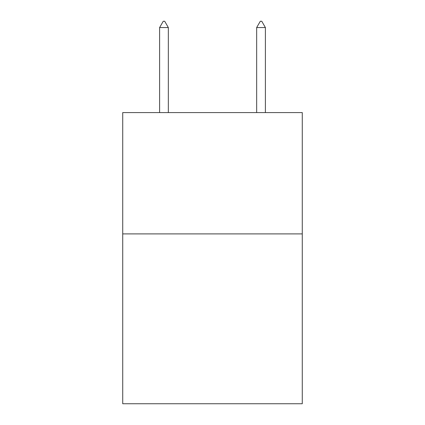<?xml version="1.0" encoding="UTF-8"?>
<svg xmlns="http://www.w3.org/2000/svg" width="425" height="425" viewBox="0 0 425 425"><rect width="100%" height="100%" fill="white"/><g stroke="black" fill="none" stroke-linecap="round" stroke-linejoin="round"><path stroke-width="0.64" d="M302.276 233.899L302.276 403.75L122.724 403.75L122.724 112.582L302.276 112.582L302.276 233.899L122.724 233.899M168.337 27.561L164.698 21.25L163.242 21.25L159.603 27.561L168.337 27.561L168.337 112.582M159.603 27.561L159.603 112.582M260.302 21.25L261.757 21.25L265.397 27.561L256.663 27.561L260.302 21.25M265.397 112.582L265.397 27.561M256.663 112.582L256.663 27.561"/></g></svg>
